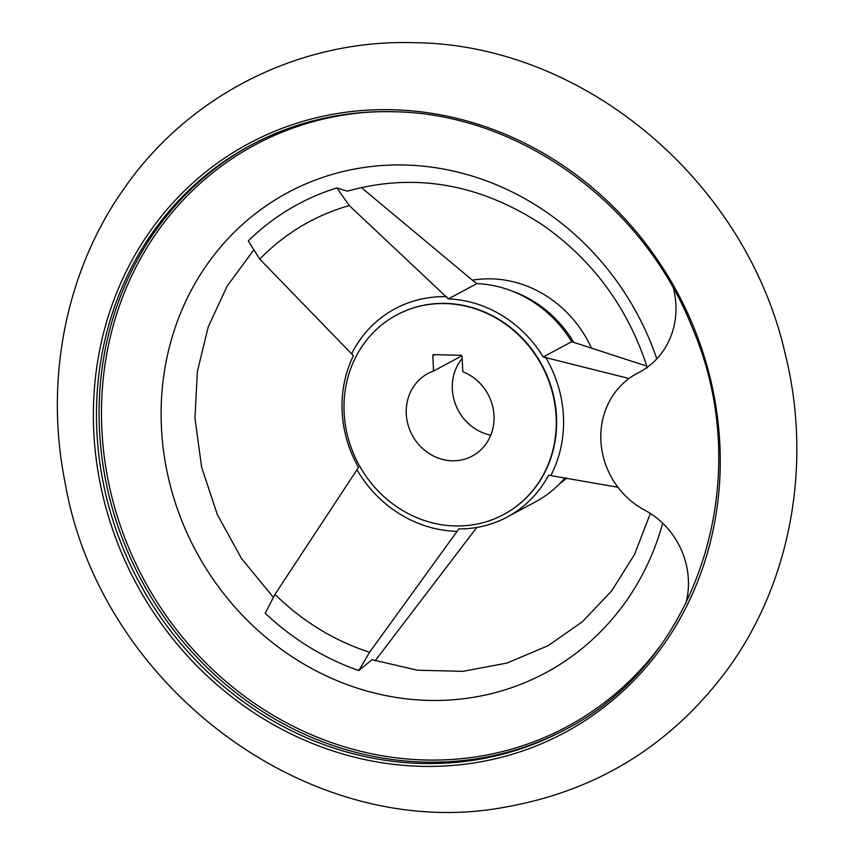 <?xml version="1.0" encoding="UTF-8"?>
<svg xmlns="http://www.w3.org/2000/svg" width="854" height="854" viewBox="0 0 854 854"><rect width="100%" height="100%" fill="white"/><g stroke="black" fill="none" stroke-linecap="round" stroke-linejoin="round"><path stroke-width="1.28" d="M685.847 603.5A78.066 71.757 -118.2 0 0 644.631 510.105A78.066 71.757 -118.2 0 1 600.906 441.23A78.066 71.757 -118.2 0 1 637.073 373.39A78.066 71.757 -118.2 0 1 638.386 372.707A78.066 71.757 -118.2 0 0 639.699 372.024A78.066 71.757 -118.2 0 0 673.475 288.535M646.862 366.142L571.689 341.696L543.24 356.972A117.105 107.636 -118.2 0 0 448.393 298.889L349.286 205.579L336.914 187.912L347.29 191.168C414.852 172.305 480.279 183.781 543.56 225.616C593.605 261.025 628.213 308.454 647.407 367.882M565.113 477.706A117.105 107.636 61.8 0 1 535.661 501.757L507.212 517.033A117.105 107.636 -118.2 0 1 458.833 528.904L369.568 652.264L358.829 670.55A257.47 236.654 61.8 0 1 265.199 613.225L274.988 594.352L358.488 467.458A117.105 107.636 -118.2 0 1 353.407 355.702L259.765 259.125L248.29 240.913A257.47 236.654 61.8 0 1 336.914 187.912M617.933 487.26L548.61 475.219A117.105 107.636 -118.2 0 1 507.212 517.033M543.24 356.972L629.024 378.503M358.829 670.55L372.013 659.672L417.371 670.219L462.985 671.329L507.105 663.035L548.087 645.688L582.513 621.627L611.677 590.861L634.565 554.406L650.353 513.457M375.184 660.718L476.788 527.452M473.65 281.212L361.274 187.496M448.393 298.889L476.831 283.624A117.105 107.636 61.8 0 1 571.689 341.696M473.383 280.977L476.831 283.624M445.083 303.576A113.198 104.049 61.8 0 1 551.919 390.726A113.198 104.049 61.8 0 1 503.679 514.503A113.198 104.049 61.8 0 1 358.466 463.978A113.198 104.049 61.8 0 1 396.598 315.03A113.198 104.049 61.8 0 1 445.083 303.576M472.443 280.165A113.198 104.049 61.8 0 1 491.135 278.852A113.198 104.049 61.8 0 1 591.363 347.888M566.885 478.005A113.198 104.049 61.8 0 1 559.936 483.439M490.772 435.198A46.842 43.052 61.8 0 1 455.406 404.102A46.842 43.052 61.8 0 1 462.185 358.477M433.544 371.042L432.85 355.83A1.249 1.153 -118.2 0 1 433.96 354.634L460.872 355.275A1.249 1.153 -118.2 0 1 462.099 356.524L462.793 371.736A46.842 43.052 61.8 0 1 493.761 412.557A46.842 43.052 61.8 0 1 472.294 456.036A46.842 43.052 61.8 0 1 412.204 435.134A46.842 43.052 61.8 0 1 427.982 373.497A46.842 43.052 61.8 0 1 433.544 371.042L461.865 355.83M545.567 357.25A119.443 109.792 61.8 0 1 550.926 475.347M565.86 729.209A331.79 304.963 61.8 0 1 141.54 580.432A331.79 304.963 61.8 0 1 251.994 144.561M659.427 647.076A330.082 303.405 61.8 0 1 143.707 579.268A330.082 303.405 61.8 0 1 372.163 111.959M250.692 145.265C294.619 121.898 341.942 110.721 392.659 111.735C518.57 112.952 643.905 203.572 692.765 328.854C756.847 478.87 698.166 662.149 564.547 729.914A331.79 304.963 61.8 0 1 138.924 581.841A331.79 304.963 61.8 0 1 250.692 145.265A331.79 304.963 61.8 0 1 392.819 111.693M391.901 109.739A334.224 307.205 61.8 0 1 685.42 608.603A334.224 307.205 61.8 0 1 143.109 595.729A334.224 307.205 61.8 0 1 391.901 109.739M662.693 523.235A272.522 250.5 61.8 0 1 274.465 644.194A272.522 250.5 61.8 0 1 258.922 210.981A272.522 250.5 61.8 0 1 656.801 358.851M396.758 314.945A113.198 104.049 61.8 0 1 396.929 314.848A113.198 104.049 61.8 0 1 445.425 303.394A113.198 104.049 61.8 0 1 552.26 390.545A113.198 104.049 61.8 0 1 504.02 514.322A113.198 104.049 61.8 0 1 503.849 514.407M457.317 531.337A119.443 109.792 61.8 0 1 357.089 469.967M351.795 353.428A119.443 109.792 61.8 0 1 446.226 296.68A119.443 109.792 61.8 0 1 446.663 296.69M511.354 290.798A113.198 104.049 61.8 0 1 573.845 342.561M259.765 259.125A236.697 217.567 61.8 0 1 349.286 205.579M369.568 652.264A236.697 217.567 61.8 0 1 274.988 594.352M432.85 355.83L435.038 354.656M638.386 372.707L641.002 371.309M413.699 42.7C300.117 39.167 189.407 94.677 124.652 187.741C66.036 269.875 44.291 379.176 65.032 482.382C100.131 686.904 310.365 844.019 505.354 807.094C597.021 790.879 670.828 745.328 726.765 670.422C791.167 582.919 812.688 463.306 785.039 353.14C745.702 180.781 583.399 43.832 413.699 42.7M273.184 597.149L241.522 558.527L217.332 514.599L201.608 467.149L194.968 418.14L197.37 371.447L208.237 326.922L227.089 286.175L253.19 250.681M641.535 370.999L637.073 373.39"/></g></svg>
